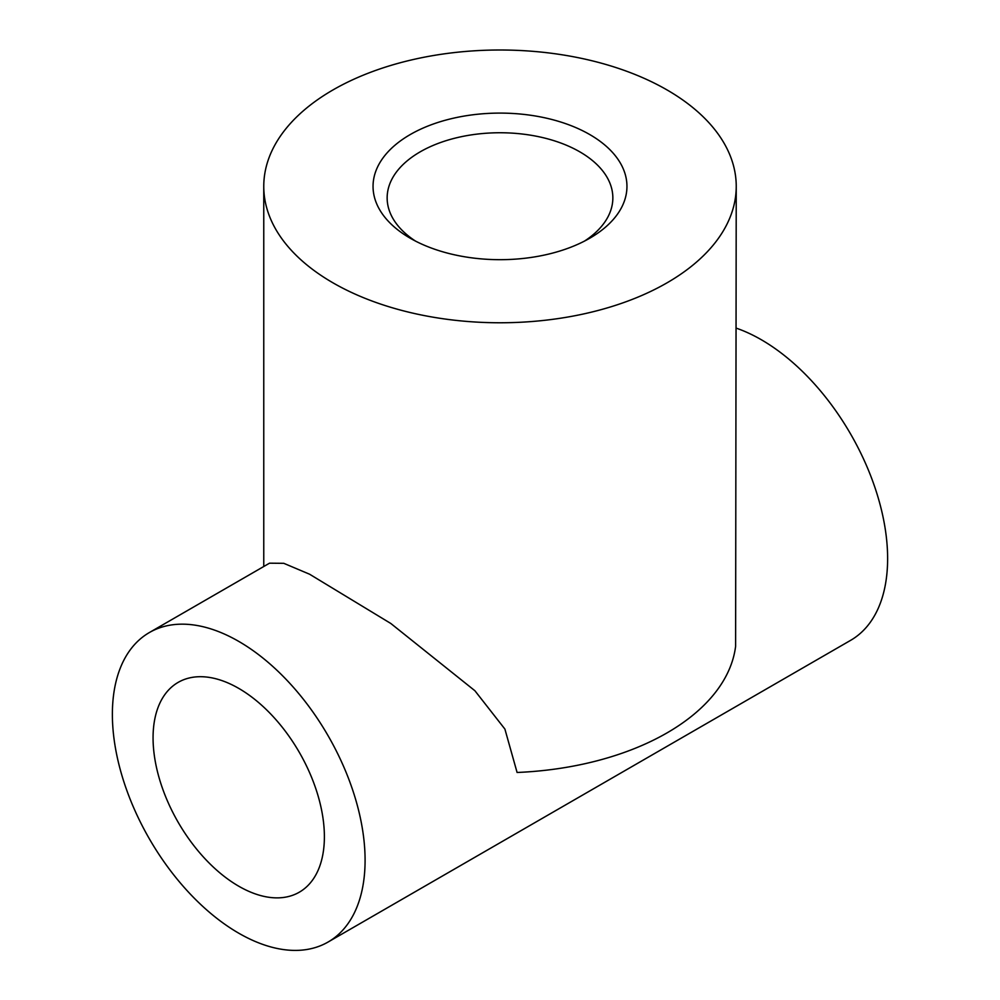 <?xml version="1.0" encoding="UTF-8"?>
<svg xmlns="http://www.w3.org/2000/svg" width="1000" height="1000" viewBox="0 0 1000 1000"><rect width="100%" height="100%" fill="white"/><g stroke="black" fill="none" stroke-linecap="round" stroke-linejoin="round"><path stroke-width="1.5" d="M238.725 886.2A121.15 69.938 -120 0 0 299.3 892.2A121.15 69.938 -120 0 0 299.3 752.325A121.15 69.938 -120 0 0 178.162 682.375A121.15 69.938 -120 0 0 159.588 779.45A121.15 69.938 -120 0 0 238.725 886.2M735.612 196.25A236.238 136.387 0 0 0 736.237 186.388A236.238 136.387 0 0 0 500 50A236.238 136.387 0 0 0 263.762 186.388A236.238 136.387 0 0 0 332.962 282.825A236.238 136.387 0 0 0 582.438 314.2A236.238 136.387 0 0 0 735.612 196.25M149.388 632.537A178.688 103.162 -120 0 0 149.388 838.875A178.688 103.162 -120 0 0 328.075 942.038A178.688 103.162 -120 0 0 365.087 860.238A178.688 103.162 -120 0 0 287.087 680.413A178.688 103.162 -120 0 0 149.388 632.537L269.513 563.188L283.775 563.312L309.6 574.225L390.825 623.488L474.913 690.75L504.9 729.075L517.087 772.475A236.238 136.387 0 0 0 735.612 646.312L736.237 186.388M328.075 942.038L850.612 640.35A178.688 103.162 -120 0 0 887.625 558.55A178.688 103.162 -120 0 0 736.237 328.15M589.775 134.562A126.962 73.3 180 0 1 589.775 238.212A126.962 73.3 180 0 1 410.225 238.212A126.962 73.3 180 0 1 410.225 134.562A126.962 73.3 180 0 1 589.775 134.562M415.513 241.1A112.85 65.15 180 0 1 387.15 197.9A112.85 65.15 180 0 1 456.812 137.713A112.85 65.15 180 0 1 579.8 151.838A112.85 65.15 180 0 1 612.85 197.9A112.85 65.15 180 0 1 584.487 241.1M263.762 566.5L263.762 186.388"/></g></svg>
